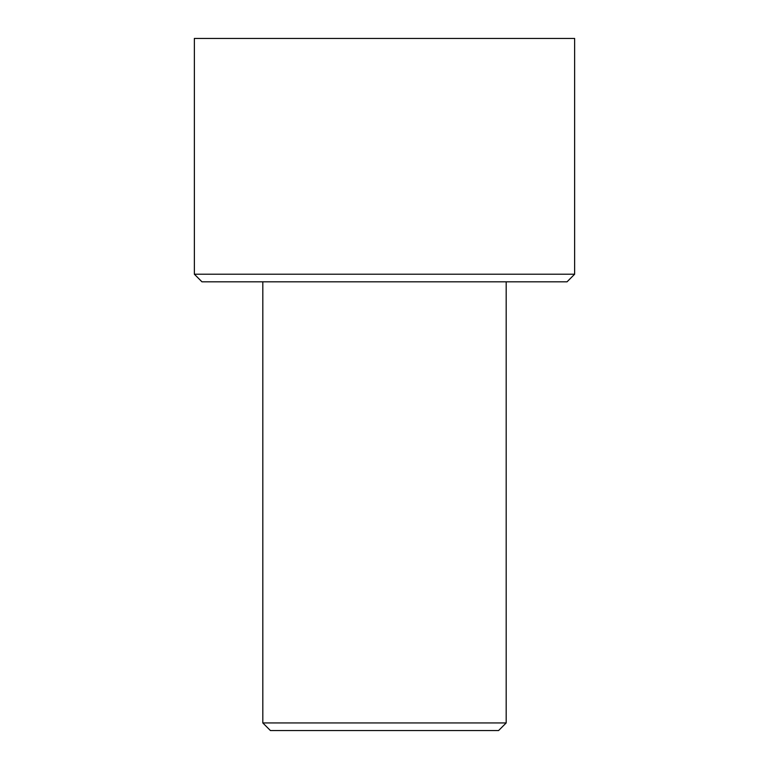 <?xml version="1.0" encoding="UTF-8"?>
<svg xmlns="http://www.w3.org/2000/svg" width="769" height="769" viewBox="0 0 769 769"><rect width="100%" height="100%" fill="white"/><g stroke="black" fill="none" stroke-linecap="round" stroke-linejoin="round"><path stroke-width="1.15" d="M194.365 38.45L574.635 38.45L574.635 274.216L194.365 274.216L201.968 281.829L194.365 274.216L194.365 38.45M567.032 281.829L574.635 274.216L567.032 281.829L201.968 281.829M262.815 722.947L506.185 722.947L498.581 730.55L270.419 730.55L262.815 722.947L262.815 281.829M506.185 722.947L506.185 281.829"/></g></svg>
